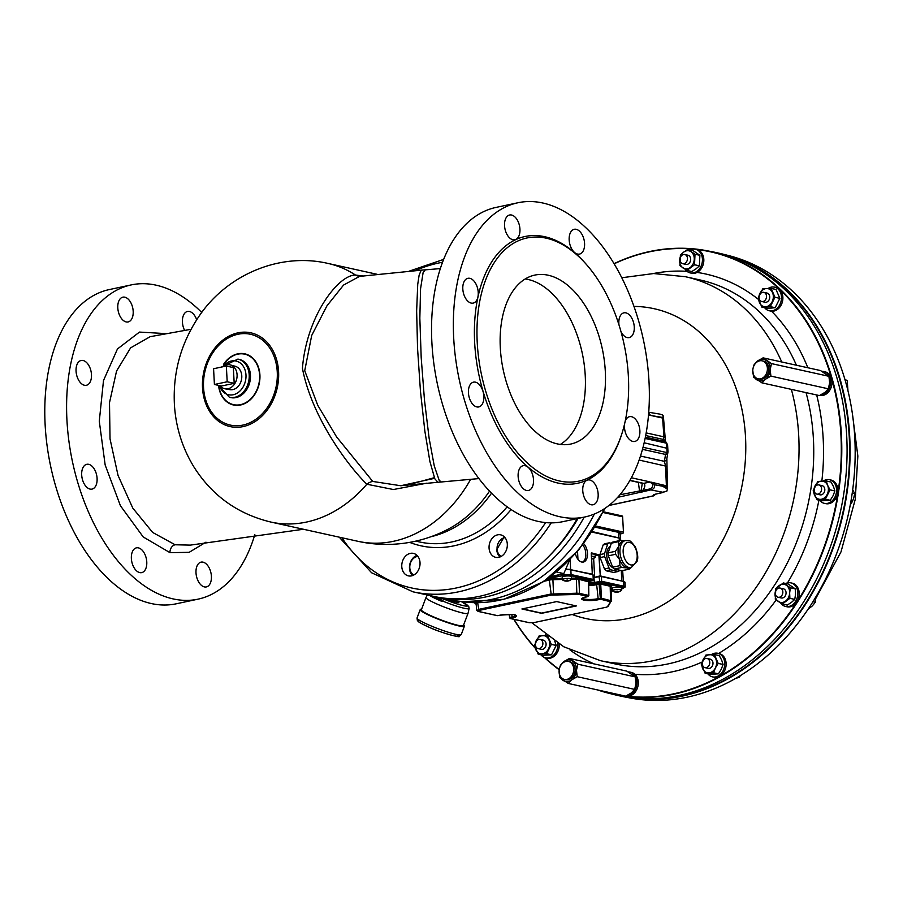<?xml version="1.0" encoding="UTF-8"?>
<svg xmlns="http://www.w3.org/2000/svg" width="903" height="903" viewBox="0 0 903 903"><rect width="100%" height="100%" fill="white"/><g stroke="black" fill="none" stroke-linecap="round" stroke-linejoin="round"><path stroke-width="1.35" d="M442.809 598.317L446.364 599.186M441.499 597.967L440.822 599.75L441.917 600.427M435.212 596.714L439.953 598.813L440.393 597.651M427.356 594.998L426.013 597.447A22.451 2.528 20.6 0 0 426.002 597.481A22.451 2.528 20.6 0 0 439.276 605.033A22.451 2.528 20.6 0 0 462.946 613.069A22.451 2.528 20.6 0 0 468.025 613.318A22.451 2.528 20.6 0 0 468.036 613.272L469.12 608.453L468.702 606.342L461.32 601.59M426.002 597.481L421.362 609.796A22.451 2.528 20.6 0 0 441.488 620.068A22.451 2.528 20.6 0 0 463.386 625.632L468.025 613.318M458.611 602.154L444.084 599.22L441.736 601.342A21.853 2.461 -159.4 0 1 430.438 595.901L430.539 595.698M435.201 596.748L430.968 595.799A21.503 2.416 20.6 0 0 441.657 600.946L443.723 599.423M440.201 598.147L441.24 598.655M450.055 600.54L450.27 599.976M458.498 602.425L458.938 601.274M461.252 601.579A19.482 2.19 20.6 0 1 465.44 606.037A19.482 2.19 20.6 0 1 444.084 599.22L443.96 599.208M619.334 540.671L619.176 538.098L591.984 532.093M606.139 570.775L613.701 572.446L618.262 571.475L610.699 569.804L606.139 570.775A15.159 8.883 78 0 1 604.457 568.935L609.017 567.964L604.671 556.598L600.111 557.569L604.457 568.935M599.942 554.6L604.513 553.629L607.719 543.945A15.159 8.883 -102 0 1 609.243 542.816L604.683 543.787A15.159 8.883 78 0 0 603.159 544.915L599.942 554.6A15.159 8.883 78 0 0 600.111 557.569M583.767 543.741A10.362 6.073 -102 0 1 587.492 553.313A10.362 6.073 -102 0 1 583.27 562.072A10.362 6.073 -102 0 1 575.414 553.889M619.176 538.098L620.598 538.888L620.7 540.502M594.975 557.546A5.474 1.14 176.9 0 0 595.032 557.501A5.474 1.14 176.9 0 0 595.246 557.162L595.122 554.758A5.474 1.14 176.9 0 0 591.239 553.878M566.283 569.025L592.289 574.15L591.409 552.85L599.129 554.995L600.269 575.911L623.363 581.408L622.664 570.538M582.83 544.949A10.328 6.061 -102 0 1 585.584 551.485L585.81 555.763A10.328 6.061 -102 0 1 582.435 562.129M616.433 591.781L616.297 592.165A7.303 6.411 -102.4 0 1 615.44 592.12A7.303 4.538 117.4 0 0 616.06 592.12A7.461 7.224 -148.6 0 1 612.313 590.743L612.313 590.743A4.605 0.959 -3.1 0 1 612.471 590.472L612.471 590.472A4.605 0.959 176.9 0 1 617.494 589.512A4.605 0.959 176.9 0 1 621.512 590.246A4.605 0.959 176.9 0 1 621.512 590.257A4.605 0.959 -3.1 0 1 621.354 590.517L621.354 590.517A7.461 7.224 -148.6 0 1 621.343 590.517A7.461 7.224 -148.6 0 1 617.754 592.086L617.528 591.521M616.297 592.165L616.23 592.21A7.484 7.484 0 0 1 612.505 591.002A4.605 0.959 176.9 0 1 612.313 590.743L612.178 588.248A4.605 0.959 -3.1 0 1 616.726 587.04A4.605 0.959 -3.1 0 1 621.377 587.751L621.512 590.246M621.512 590.257A7.461 7.224 -148.6 0 1 617.923 591.815A7.303 5.328 -102.3 0 0 618.521 591.465A7.303 5.621 129.1 0 1 617.686 591.781A7.224 1.456 -111.3 0 0 617.754 591.149A7.484 6.276 -169 0 1 616.805 591.172L616.512 591.815A7.303 4.425 -122.8 0 1 615.801 591.533A7.303 3.781 97.3 0 0 616.218 591.86L616.264 591.725M616.218 591.86A7.461 7.224 -148.6 0 1 612.471 590.472M617.381 591.172L617.686 591.781M616.286 592.176A7.484 7.337 133.4 0 0 617.144 592.154A7.224 1.456 -111.3 0 0 617.336 592.187A7.224 1.456 -111.3 0 0 617.471 592.142A7.303 5.215 96.1 0 0 618.149 592.063A7.303 5.215 96.1 0 0 618.16 592.052L618.16 592.052A7.303 2.991 -115.8 0 1 617.754 592.086M616.805 591.183L617.144 592.154M567.4 580.121L567.716 580.731A7.303 5.621 129.1 0 0 568.551 580.415A7.303 5.328 -102.3 0 1 567.942 580.764A7.461 7.224 31.4 0 0 571.531 579.207A4.605 0.959 176.9 0 0 571.531 579.195A4.605 0.959 -3.1 0 1 571.373 579.466L571.193 579.466M562.874 579.67L562.332 579.681A4.605 0.959 176.9 0 0 562.332 579.692A4.605 0.959 176.9 0 0 562.524 579.952A7.484 7.484 0 0 0 566.26 581.16L566.316 581.114A7.484 7.337 133.4 0 0 567.163 581.103A7.224 1.456 -111.3 0 0 567.366 581.126A7.224 1.456 -111.3 0 0 567.49 581.092A7.303 5.215 96.1 0 0 568.179 581.001A7.303 2.991 -115.8 0 1 567.784 581.035L567.558 580.471M588.169 581.746L578.925 579.308A4.03 0.858 176.7 0 0 576.261 579.128L571.531 579.241L571.396 576.69A4.605 0.959 -3.1 0 0 567.4 575.956A4.605 0.959 -3.1 0 0 562.197 577.198L562.332 579.692A4.605 0.959 -3.1 0 1 562.501 579.421L562.501 579.421A7.461 7.224 31.4 0 0 566.249 580.81L566.283 580.674M571.531 579.195A4.605 0.959 176.9 0 0 567.535 578.462A4.605 0.959 176.9 0 0 562.501 579.421M567.784 581.035A7.461 7.224 31.4 0 0 571.373 579.466L571.373 579.466A7.484 7.484 0 0 1 568.179 581.001A7.303 5.215 96.1 0 0 568.19 581.001A7.303 2.991 -115.8 0 1 568.179 581.001A7.484 7.484 0 0 1 567.366 581.126M562.332 579.681A7.461 7.224 31.4 0 0 566.091 581.069A7.303 4.538 117.4 0 1 565.459 581.069A7.303 6.411 -102.4 0 0 566.316 581.114L566.452 580.731M567.716 580.731A7.224 1.456 -111.3 0 0 567.773 580.098A7.484 6.276 -169 0 1 566.836 580.121L566.542 580.753A7.303 4.425 -122.8 0 1 565.82 580.482A7.303 3.781 97.3 0 0 566.249 580.81M566.824 580.132L567.163 581.103M522.419 608.87L541.563 613.103L575.809 605.823M576.34 605.947L556.666 601.59L521.911 608.972L541.574 613.329L576.34 605.947M576.746 594.276L576.814 593.203L579.489 593.384A0.926 0.722 102.5 0 1 578.8 594.422L551.281 595.088L478.895 610.462L478.319 611.399L497.508 615.643L499.98 615.18A10.305 2.156 -3.1 0 1 514.405 614.83A10.305 2.156 -3.1 0 1 512.498 617.957L510.308 618.476A0.926 0.722 102.5 0 1 510.06 618.476L529.248 622.72A0.926 0.722 102.5 0 1 529.023 622.618M510.353 618.408L509.743 617.415L511.888 616.952A9.38 1.964 176.9 0 0 515.545 615.315M509.529 617.754L509.473 614.379M582.616 598.102A9.38 1.964 176.9 0 0 588.135 599.457A9.38 1.964 176.9 0 0 597.662 598.734L601.421 598.237L611.342 600.834A0.926 0.892 -148.6 0 1 611.218 601.319L611.218 601.319A0.926 0.892 -148.6 0 1 610.473 601.737L600.732 599.265L598.26 599.739A10.305 2.156 -3.1 0 1 583.835 600.077A10.305 2.156 -3.1 0 1 585.742 596.962L587.932 596.443L578.8 594.422M609.864 601.285A0.926 0.722 102.5 0 0 610.541 600.258L611.342 600.834M610.97 586.803A4.03 0.847 176.5 0 0 611.004 586.69A4.03 0.847 176.5 0 0 610.18 586.228L600.732 584.139L601.421 598.237A0.926 0.722 102.5 0 1 600.732 599.265M598.26 599.739L596.669 584.692L599.118 584.173L598.508 583.169L601.409 583.101A0.926 0.722 102.5 0 0 600.732 584.139L599.118 584.173L600.416 599.276M477.552 610.688L478.285 609.469L550.683 594.084L576.814 593.203L576.34 578.055L589.061 580.369L588.677 581.001M579.613 578.281A0.926 0.722 102.5 0 0 578.925 579.308L579.489 593.384L588.609 595.404A0.926 0.722 102.5 0 1 587.932 596.443M589.061 580.369A0.926 0.722 102.5 0 0 588.384 581.408L588.587 595.709M592.537 580.494L570.403 575.595L562.016 575.798L561.418 574.793L571.08 574.556L593.226 579.455L592.537 580.494A0.926 0.722 -77.5 0 0 593.226 579.455L593.034 574.703L593.564 579.636M562.321 579.466L552.794 579.692A4.03 0.869 177 0 0 549.814 580.019L544.249 581.205M621.456 589.162L623.07 587.243A0.926 0.722 -77.5 0 0 623.759 586.205L625.181 587.006L625.045 582.254L623.623 581.464L601.432 576.554L601.624 581.306L623.759 586.205L623.623 581.464M566.068 569.477L570.843 569.793L571.08 574.556A0.926 0.722 -77.5 0 1 570.403 575.595M623.07 587.243L599.931 582.367L599.016 576.611L601.432 576.554M593.034 574.703L570.843 569.793M599.016 576.611L593.993 577.683A5.181 1.084 -3.1 0 1 593.497 577.773M620.305 535.502L620.09 532.894L622.607 533.447A1.151 0.903 -77.5 0 0 623.454 532.127L595.788 526.009M592.3 531.607L620.305 538.256L620.293 535.761M618.555 537.962L618.871 532.42L620.09 532.894M618.871 532.42L595.088 527.16M594.84 557.478L595.066 557.478A9.188 8.895 -148.6 0 1 591.521 559.126M591.51 558.878A9.188 8.895 -148.6 0 0 595.246 557.185A5.463 1.14 -3.1 0 1 595.066 557.478M595.246 557.162A5.474 1.14 176.9 0 0 591.363 556.282M615.609 554.284A15.159 8.883 -102 0 1 615.451 551.304L618.882 546.078A13.816 8.104 78 0 0 619.616 559.567L615.609 554.284L608.317 555.83L612.674 567.186A15.159 8.883 78 0 0 614.356 569.025L621.919 570.696L629.21 569.15L627.258 567.919A13.816 8.104 78 0 0 629.402 567.953L631.22 567.558L636.897 561.734C638.421 558.607 637.913 553.663 635.351 546.925C628.815 538.515 630.113 541.179 625.474 540.525A13.816 8.104 78 0 0 620.429 555.729A13.816 8.104 78 0 0 631.22 567.558M625.474 540.525L623.657 540.92A13.816 8.104 78 0 0 618.882 546.078L618.657 541.619A15.159 8.883 -102 0 1 620.18 540.491L624.526 540.728M631.118 567.581L630.723 568.021A15.159 8.883 -102 0 1 629.21 569.15M619.616 559.567A13.816 8.104 78 0 0 627.258 567.919L621.648 567.479A15.159 8.883 -102 0 1 619.955 565.639L619.616 559.567M619.819 570.233L619.785 570.346A15.159 8.883 -102 0 1 618.262 571.475M609.243 542.816L611.331 543.279M607.719 543.945L603.159 544.915M620.18 540.491L612.889 542.037A15.159 8.883 78 0 0 611.365 543.166L608.159 552.862A15.159 8.883 78 0 0 608.317 555.83M610.349 546.236A11.513 6.75 78 0 0 606.906 557.196A11.513 6.75 78 0 0 613.408 568.077M604.671 556.598A15.159 8.883 -102 0 1 604.513 553.629M610.699 569.804A15.159 8.883 -102 0 1 609.017 567.964M618.657 541.619L611.365 543.166M608.159 552.862L615.451 551.304M621.648 567.479L614.356 569.025M612.674 567.186L619.955 565.639M620.293 533.944L622.607 533.447M655.702 494.099A2.303 1.354 -102.1 0 1 655.386 494.246A2.303 1.354 -102.1 0 1 655.025 494.246L652.959 495.916A2.303 1.354 77.9 0 0 653.366 495.928A2.303 1.354 77.9 0 0 653.795 495.691A1.874 1.467 -77.5 0 0 654.822 494.912L655.217 494.291M707.06 658.479L710.277 659.19A4.696 3.68 102.5 0 1 712.851 664.574A4.696 3.68 102.5 0 1 708.245 668.367L705.029 667.656A4.696 3.68 102.5 0 1 702.365 664.36A4.696 3.68 102.5 0 1 703.843 659.608A4.696 3.68 102.5 0 1 707.06 658.479A4.696 3.68 102.5 0 1 709.634 663.863A4.696 3.68 102.5 0 1 705.029 667.656M718.969 653.546A12.089 9.459 102.5 0 1 719.149 653.58A12.089 9.459 102.5 0 1 725.775 667.43A12.089 9.459 102.5 0 1 713.923 677.194L712.523 676.889A12.089 9.459 102.5 0 1 707.918 673.875M711.406 654.585A12.089 9.459 102.5 0 1 717.569 653.23A12.089 9.459 102.5 0 1 717.75 653.275A12.089 9.459 102.5 0 1 724.375 667.125A12.089 9.459 102.5 0 1 712.523 676.889M780.136 588.079L783.352 588.79A4.696 3.68 102.5 0 1 785.926 594.174A4.696 3.68 102.5 0 1 781.321 597.967L778.104 597.255A4.696 3.68 102.5 0 1 775.711 591.228A4.696 3.68 102.5 0 1 780.136 588.079A4.696 3.68 102.5 0 1 782.709 593.452A4.696 3.68 102.5 0 1 778.104 597.255M785.734 583.485A12.089 9.459 102.5 0 1 790.836 582.864L792.236 583.18A12.089 9.459 102.5 0 1 798.862 597.03A12.089 9.459 102.5 0 1 787.01 606.793L785.61 606.477A12.089 9.459 102.5 0 1 780.655 602.99M790.836 582.864A12.089 9.459 102.5 0 1 797.462 596.714A12.089 9.459 102.5 0 1 785.61 606.477M628.217 671.9A12.089 9.459 102.5 0 1 629.91 672.069L631.31 672.385A12.089 9.459 102.5 0 1 635.452 674.834A12.089 9.459 102.5 0 1 636.999 689.113A12.089 9.459 102.5 0 1 626.095 695.999L626.061 695.987M629.91 672.069A12.089 9.459 102.5 0 1 634.053 674.53A12.089 9.459 102.5 0 1 635.983 687.838A12.089 9.459 102.5 0 1 626.332 695.863M568.913 678.616A9.211 7.213 -77.5 0 0 573.721 669.134A9.211 7.213 -77.5 0 0 568.393 661.414A9.211 7.213 -77.5 0 0 559.375 668.852A9.211 7.213 -77.5 0 0 564.42 679.406A9.211 7.213 -77.5 0 0 568.913 678.616M564.42 679.406L565.82 679.711A9.211 7.213 -77.5 0 0 570.312 678.932A9.211 7.213 -77.5 0 0 575.121 669.439A9.211 7.213 -77.5 0 0 569.804 661.73L568.393 661.414M821.899 371.314A12.089 9.459 102.5 0 1 823.592 371.483L824.992 371.799A12.089 9.459 102.5 0 1 831.629 385.649A12.089 9.459 102.5 0 1 819.777 395.401L819.777 395.401M823.592 371.483A12.089 9.459 102.5 0 1 830.421 384.306A12.089 9.459 102.5 0 1 820.014 395.277M764.796 362.261A9.211 7.213 -77.5 0 0 762.087 360.828A9.211 7.213 -77.5 0 0 753.057 368.266A9.211 7.213 -77.5 0 0 758.102 378.82A9.211 7.213 -77.5 0 0 766.557 373.232A9.211 7.213 -77.5 0 0 764.796 362.261M758.102 378.82L759.502 379.125A9.211 7.213 -77.5 0 0 767.956 373.549A9.211 7.213 -77.5 0 0 766.195 362.566A9.211 7.213 -77.5 0 0 763.486 361.132L762.087 360.828M768.16 288.452A12.089 9.459 102.5 0 1 774.503 287.143L775.903 287.447A12.089 9.459 102.5 0 1 782.529 301.297A12.089 9.459 102.5 0 1 770.677 311.061L769.277 310.756A12.089 9.459 102.5 0 1 764.672 307.742M774.503 287.143A12.089 9.459 102.5 0 1 781.129 300.992A12.089 9.459 102.5 0 1 769.277 310.756M763.803 292.346L767.031 293.057A4.696 3.68 102.5 0 1 769.604 298.441A4.696 3.68 102.5 0 1 764.999 302.234L761.782 301.523A4.696 3.68 102.5 0 1 761.274 301.365A4.696 3.68 102.5 0 1 759.288 295.823A4.696 3.68 102.5 0 1 763.803 292.346A4.696 3.68 102.5 0 1 766.387 297.73A4.696 3.68 102.5 0 1 761.782 301.523M690.343 249.917A12.089 9.459 102.5 0 1 695.445 249.307L696.845 249.612A12.089 9.459 102.5 0 1 703.471 263.462A12.089 9.459 102.5 0 1 691.63 273.225L690.231 272.909A12.089 9.459 102.5 0 1 686.088 270.46A12.089 9.459 102.5 0 1 685.275 269.421M695.445 249.307A12.089 9.459 102.5 0 1 702.071 263.157A12.089 9.459 102.5 0 1 690.231 272.909M684.756 254.511L687.973 255.222A4.696 3.68 102.5 0 1 690.671 259.714A4.696 3.68 102.5 0 1 687.352 264.365A4.696 3.68 102.5 0 1 685.941 264.398L682.724 263.687A4.696 3.68 102.5 0 1 680.151 258.303A4.696 3.68 102.5 0 1 684.756 254.511A4.696 3.68 102.5 0 1 687.454 259.003A4.696 3.68 102.5 0 1 684.135 263.653A4.696 3.68 102.5 0 1 682.724 263.687M559.217 644.132A12.089 9.459 102.5 0 1 547.037 658.152L545.638 657.847A12.089 9.459 102.5 0 1 541.032 654.833M557.772 643.252A12.089 9.459 102.5 0 1 545.638 657.847M544.52 635.543A12.089 9.459 102.5 0 1 545.694 634.877M540.163 639.437L543.38 640.148A4.696 3.68 102.5 0 1 543.888 640.306A4.696 3.68 102.5 0 1 545.875 645.859A4.696 3.68 102.5 0 1 541.348 649.325L538.132 648.614A4.696 3.68 102.5 0 1 535.558 643.229A4.696 3.68 102.5 0 1 540.163 639.437A4.696 3.68 102.5 0 1 540.66 639.595A4.696 3.68 102.5 0 1 542.658 645.148A4.696 3.68 102.5 0 1 538.132 648.614M624.797 696.969L630.012 697.963A226.698 177.417 -77.5 0 0 848.38 514.146A226.698 177.417 -77.5 0 0 727.897 255.38L722.761 254.082A226.845 177.53 102.5 0 1 849.689 436.217A226.845 177.53 102.5 0 1 624.797 696.969A226.845 177.53 102.5 0 1 619.481 695.841M635.678 698.245A226.506 177.27 -77.5 0 0 849.204 436.228A226.506 177.27 -77.5 0 0 733.157 257.513M717.456 252.863A226.845 177.53 102.5 0 1 722.761 254.082M625.847 696.089A226.348 177.135 -77.5 0 0 840.896 434.445A226.348 177.135 -77.5 0 0 695.931 249.409M693.335 249.138A226.348 177.135 -77.5 0 0 614.13 263.811M514.044 619.356A226.348 177.135 -77.5 0 0 535.095 647.699M544.915 657.644A226.348 177.135 -77.5 0 0 559.25 669.484M600.879 690.66A226.348 177.135 -77.5 0 0 624.752 695.942M609.04 693.323L614.187 694.621A226.845 177.53 -77.5 0 0 846.675 435.551A226.845 177.53 -77.5 0 0 712.14 251.734L706.925 250.741A226.698 177.417 102.5 0 1 841.382 434.433A226.698 177.417 102.5 0 1 609.04 693.323A226.698 177.417 102.5 0 1 597.673 689.96M559.205 669.766A226.698 177.417 102.5 0 1 544.362 657.44M535.253 648.196A226.698 177.417 102.5 0 1 513.83 619.311M614.029 263.642A226.698 177.417 102.5 0 1 706.925 250.741M818.874 484.934L822.102 485.645A4.696 3.68 102.5 0 1 824.676 491.029A4.696 3.68 102.5 0 1 820.071 494.821L816.854 494.11A4.696 3.68 102.5 0 1 814.156 490.487A4.696 3.68 102.5 0 1 818.874 484.934A4.696 3.68 102.5 0 1 821.448 490.318A4.696 3.68 102.5 0 1 816.854 494.11M823.231 481.039A12.089 9.459 102.5 0 1 829.575 479.73L830.974 480.035A12.089 9.459 102.5 0 1 837.6 493.885A12.089 9.459 102.5 0 1 825.748 503.648L824.349 503.343A12.089 9.459 102.5 0 1 819.743 500.33M829.575 479.73A12.089 9.459 102.5 0 1 836.201 493.58A12.089 9.459 102.5 0 1 824.349 503.343M827.622 485.306A9.211 7.213 102.5 0 1 827.193 494.426A9.211 7.213 102.5 0 1 820.658 499.348A9.211 7.213 102.5 0 1 814.551 495.16A9.211 7.213 102.5 0 1 814.969 486.04A9.211 7.213 102.5 0 1 821.504 481.118A9.211 7.213 102.5 0 1 827.622 485.306L826.222 480.983L817.791 481.468L813.151 490.837L816.944 499.709L825.376 499.212L830.015 489.855L827.622 485.306M826.222 480.983L831.099 482.055L833.492 486.604L834.891 490.927L833.074 495.724L830.263 500.296L821.82 500.793L816.944 499.709M825.376 499.212L830.263 500.296M830.015 489.855L834.891 490.927M847.985 390.976L847.195 380.524L844.903 379.463M845.073 380.05L847.195 380.524M541.947 653.851A9.211 7.213 102.5 0 1 535.829 649.663A9.211 7.213 102.5 0 1 536.258 640.543A9.211 7.213 102.5 0 1 542.793 635.622A9.211 7.213 102.5 0 1 548.9 639.809A9.211 7.213 102.5 0 1 548.482 648.93A9.211 7.213 102.5 0 1 541.947 653.851L546.665 653.727L551.304 644.358L547.5 635.486L539.068 635.972L534.441 645.34L538.233 654.212L541.947 653.851M551.304 644.358L556.18 645.442L551.541 654.799L543.109 655.296L538.233 654.212M546.665 653.727L551.541 654.799M554.781 641.107L556.18 645.442M850.434 503.987L851.315 503.648L853.527 498.749L854.735 493.625L852.692 489.731M852.229 493.072L854.735 493.625M850.536 503.479L851.315 503.648M683.673 252.129A9.211 7.213 102.5 0 1 690.976 251.7A9.211 7.213 102.5 0 1 694.26 259.387A9.211 7.213 102.5 0 1 690.242 267.491A9.211 7.213 102.5 0 1 682.939 267.92A9.211 7.213 102.5 0 1 679.654 260.233A9.211 7.213 102.5 0 1 683.673 252.129L680.399 255.075L679.914 265.606L686.969 270.448L694.52 264.76L695.005 254.228L687.939 249.386L683.673 252.129M686.969 270.448L691.856 271.532L696.123 268.789L699.396 265.832L694.52 264.76M695.005 254.228L699.881 255.312L699.396 265.832M687.939 249.386L692.827 250.47L699.881 255.312M766.433 288.531A9.211 7.213 102.5 0 1 772.55 292.719A9.211 7.213 102.5 0 1 772.133 301.839A9.211 7.213 102.5 0 1 765.597 306.772A9.211 7.213 102.5 0 1 759.479 302.573A9.211 7.213 102.5 0 1 759.897 293.452A9.211 7.213 102.5 0 1 766.433 288.531L762.719 288.881L758.08 298.25L761.872 307.122L770.304 306.636L774.943 297.268L771.151 288.396L766.433 288.531M761.872 307.122L766.76 308.205L771.478 308.07L775.192 307.709L770.304 306.636M774.943 297.268L779.831 298.351L775.192 307.709M771.151 288.396L776.027 289.479L779.831 298.351M752.809 371.63A10.938 8.556 -77.5 0 0 756.725 379.757A10.938 8.556 -77.5 0 0 765.394 379.26A10.938 8.556 -77.5 0 0 770.169 369.632A10.938 8.556 -77.5 0 0 766.263 360.5A10.938 8.556 -77.5 0 0 757.583 361.008A10.938 8.556 -77.5 0 0 754.253 365.105M752.82 370.636L753.565 377.115L761.94 382.861L765.394 379.26L770.902 376.111L770.169 369.632L771.478 363.604L763.091 357.859L757.583 361.008L754.14 364.609L753.26 367.465M763.091 357.859L820.534 370.557L828.92 376.303L829.654 382.782L828.344 388.809L824.89 392.421L819.382 395.57L761.94 382.861M828.344 388.809L770.902 376.111M828.92 376.303L771.478 363.604M559.126 672.227A10.938 8.556 -77.5 0 0 563.043 680.354A10.938 8.556 -77.5 0 0 571.712 679.846A10.938 8.556 -77.5 0 0 576.486 670.218A10.938 8.556 -77.5 0 0 572.581 661.086A10.938 8.556 -77.5 0 0 563.901 661.594A10.938 8.556 -77.5 0 0 560.571 665.692M569.409 658.445L626.851 671.143L635.238 676.889L635.972 683.379L634.662 689.395L631.208 693.007L625.7 696.157L568.258 683.447L571.712 679.846L577.22 676.697L576.486 670.218L577.796 664.19L569.409 658.445L563.901 661.594L560.458 665.195L559.578 668.062M634.662 689.395L577.22 676.697M559.138 671.222L559.883 677.701L568.258 683.447M635.238 676.889L577.796 664.19M808.129 609.198L812.407 605.857L815.319 602.222L815.375 597.176M812.971 601.703L815.319 602.222M789.64 592.955A9.211 7.213 102.5 0 1 785.633 601.059A9.211 7.213 102.5 0 1 778.33 601.488A9.211 7.213 102.5 0 1 775.034 593.802A9.211 7.213 102.5 0 1 779.052 585.686A9.211 7.213 102.5 0 1 786.355 585.268A9.211 7.213 102.5 0 1 789.64 592.955L790.385 587.797L783.33 582.954L775.779 588.643L775.293 599.174L782.359 604.017L789.899 598.328L789.64 592.955M783.33 582.954L788.206 584.038L795.261 588.88L795.52 594.253L794.775 599.4L791.502 602.357L787.235 605.089L782.359 604.017M789.899 598.328L794.775 599.4M790.385 587.797L795.261 588.88M735.584 678.458L739.489 677.194L740.279 675.681M738.225 676.923L739.489 677.194M715.379 667.972A9.211 7.213 102.5 0 1 708.844 672.893A9.211 7.213 102.5 0 1 702.726 668.705A9.211 7.213 102.5 0 1 703.144 659.585A9.211 7.213 102.5 0 1 709.679 654.664A9.211 7.213 102.5 0 1 715.797 658.851A9.211 7.213 102.5 0 1 715.379 667.972L718.19 663.4L714.397 654.528L705.965 655.014L701.326 664.382L705.119 673.254L713.562 672.758L715.379 667.972M714.397 654.528L719.273 655.601L721.678 660.149L723.077 664.473L721.249 669.27L718.438 673.841L710.006 674.327L705.119 673.254M713.562 672.758L718.438 673.841M718.19 663.4L723.077 664.473M621.659 515.895A1.151 0.903 102.5 0 1 622.63 516.821L623.454 532.127M499.957 556.993A11.513 9.007 102.5 0 1 496.752 549.634L504.213 536.777M505.025 537.669A9.786 7.664 -77.5 0 0 497.068 548.99A9.786 7.664 -77.5 0 0 501.267 556.372M412.513 575.595A11.513 9.007 102.5 0 1 409.477 568.269A11.513 9.007 102.5 0 1 416.983 555.368M417.897 556.417A9.786 7.664 -77.5 0 0 409.793 567.75A9.786 7.664 -77.5 0 0 413.777 575.03M569.68 560.052L563.799 573.619L550.819 576.577M556.632 572.039L563.799 573.619M594.377 514.021A169.854 132.922 102.5 0 1 492.586 599.208A169.854 132.922 102.5 0 1 455.293 600.777A169.854 132.922 102.5 0 1 440.269 597.617M667.791 448.475L644.155 442.775M619.921 494.776L650.284 488.895C653.84 486.254 653.637 483.974 649.686 482.089L651.413 482.202L654.833 484.776L654.28 487.722L652.406 489.573L617.629 497.372M642.405 483.274A3.454 2.856 -74.9 0 0 642.609 483.331A3.454 2.856 -74.9 0 0 643.692 483.376C645.487 484.843 645.148 487.225 642.665 490.532A1.727 1.016 77.9 0 0 643.636 491.627M642.326 483.263L641.153 490.16A1.727 1.321 72 0 0 642.597 491.909M638.365 482.394L639.471 490.566A1.727 1.016 77.9 0 0 640.611 492.428M648.704 412.547L649.562 413.642M653.162 495.397L654.607 494.438M648.602 413.89L650.126 415.38L662.565 417.446L663.355 416.046L662.475 414.895L659.314 414.014L660.917 414.33M654.833 484.776L662.61 486.22L667.464 489.031L666.437 486.852L665.534 465.903L664.371 461.32L665.579 454.446A2.303 1.806 -77.5 0 0 666.38 452.459L667.938 451.748M667.983 451.872L667.599 444.942L665.861 443.046A2.303 1.806 -77.5 0 0 664.856 441.454L666.369 442.323A2.303 1.343 133.3 0 1 666.572 443.429L667.069 452.369A2.303 1.783 58.8 0 1 667.012 453.904L667.96 451.951M667.577 445.348L666.369 442.323M667.543 444.637L665.071 440.732A4.605 4.492 140.2 0 0 663.141 439.4L663.919 436.826L662.565 417.446M642.485 449.344L665.579 454.446L667.012 453.904M640.475 456.038L664.371 461.32A4.605 3.759 10 0 0 666.865 458.611L667.983 451.861M639.11 460.056L666.437 466.253M664.856 437.808A4.605 1.4 176 0 0 664.89 437.594A4.605 1.4 176 0 0 663.919 436.826L646.176 432.898M651.413 482.202L667.261 486.017M663.513 418.89L662.599 418.066M653.704 494.742L666.888 491.085L667.464 488.737L666.865 458.611M665.455 441.319L663.355 416.046M662.61 486.22L666.437 486.852M662.588 418.055L651.594 415.628M649.178 481.705L631.344 477.766M663.818 492.44L651.255 489.99A1.727 1.016 77.9 0 1 650.284 488.895M629.82 480.498L642.202 483.24A3.454 2.709 -77.5 0 0 643.128 483.24A12.653 2.653 -3.2 0 1 643.692 483.376L649.686 482.089M201.753 312.483A160.644 94.205 78 0 0 131.217 284.908L109.41 289.547A160.644 94.205 78 0 0 45.15 425.076A160.644 94.205 78 0 0 176.175 603.814L197.971 599.174A160.644 94.205 78 0 0 254.827 534.632M131.217 284.908A160.644 94.205 78 0 0 66.957 420.448A160.644 94.205 78 0 0 197.971 599.174M219.169 388.019A25.86 20.238 -77.5 0 0 240.491 404.657A25.86 20.238 -77.5 0 0 259.612 375.05A25.86 20.238 -77.5 0 0 246.384 354.631A25.86 20.238 -77.5 0 0 224.666 363.187M218.684 386.676A26.198 20.498 -77.5 0 0 241.711 404.702A26.198 20.498 -77.5 0 0 259.917 375.005A26.198 20.498 -77.5 0 0 245.932 354.123A26.198 20.498 -77.5 0 0 223.662 364.191M277.255 371.855A46.516 36.402 -77.5 0 0 219.847 344.269A46.516 36.402 -77.5 0 0 224.102 422.931A46.516 36.402 -77.5 0 0 277.255 371.855M278.587 371.641A48.006 37.576 -77.5 0 0 238.008 332.835A48.006 37.576 -77.5 0 0 202.509 387.805A48.006 37.576 -77.5 0 0 243.088 426.6A48.006 37.576 -77.5 0 0 278.587 371.641M577.231 518.604A169.854 132.922 102.5 0 1 433.575 596.364L412.931 591.804A169.854 132.922 -77.5 0 0 551.225 522.86M401.779 566.565A11.513 9.007 -77.5 0 0 408.416 575.877A11.513 9.007 -77.5 0 0 419.703 566.576A11.513 9.007 -77.5 0 0 413.382 553.381A11.513 9.007 -77.5 0 0 401.779 566.565M489.065 548.019A11.513 9.007 -77.5 0 0 495.702 557.332A11.513 9.007 -77.5 0 0 506.989 548.031A11.513 9.007 -77.5 0 0 500.668 534.847A11.513 9.007 -77.5 0 0 489.065 548.019M230.389 364.936L235.231 366.268A11.999 9.391 102.5 0 1 241.778 375.874A11.999 9.391 102.5 0 1 230.051 389.667L225.107 388.832A12.247 9.583 -77.5 0 0 237.083 374.745A12.247 9.583 -77.5 0 0 230.389 364.936A12.247 9.583 -77.5 0 0 222.759 366.799M500.318 347.96A86.361 50.647 -102 0 1 534.858 275.088A86.361 50.647 -102 0 1 602.346 349.043A86.361 50.647 -102 0 1 570.752 444.05A86.361 50.647 -102 0 1 500.318 347.96M525.196 278.971A86.361 50.647 -102 0 1 582.277 353.31A86.361 50.647 -102 0 1 560.345 444.434M584.726 517.013L562.919 521.652A160.644 94.205 -102 0 1 431.905 342.914A160.644 94.205 -102 0 1 496.165 207.385L517.972 202.746A160.644 94.205 -102 0 1 643.5 340.307A160.644 94.205 -102 0 1 584.726 517.013A160.644 94.205 -102 0 1 453.712 338.286A160.644 94.205 -102 0 1 517.972 202.746M546.236 238.178A124.309 72.895 78 0 0 526.98 237.974A124.309 72.895 78 0 0 481.502 374.722A124.309 72.895 78 0 0 578.642 481.164A124.309 72.895 78 0 0 626.874 360.365A124.309 72.895 78 0 0 546.236 238.178M362.769 275.979L355.522 275.054C338.207 274.738 306.399 316.456 302.437 368.39C311.907 417.875 348.581 466.411 366.844 484.234L393.426 489.528L426.814 483.173M441.375 482.01L439.219 480.362L434.275 466.004L429.128 438.294L424.5 400.311L421.193 357.611L419.839 318.206L420.561 288.757L423.123 272.559L425.29 269.85L421.938 270.099L421.012 270.607L419.116 275.223L417.728 284.389L416.644 310.982L417.547 348.298L420.448 391.055L424.839 431.047L429.884 461.444L434.828 478.804L437.899 482.281L478.906 478.579M434.603 478.308L400.751 485.735L372.758 481.446L336.593 436.917L317.709 405.21L304.729 370.704L311.704 335.442L326.965 305.812L343.558 285.066L359.541 276.386L421.938 270.099M359.981 276.329A11.513 10.61 90.4 0 1 355.522 275.054A132.425 103.642 -77.5 0 0 328.071 263.45L377.093 274.298M372.758 481.446A11.513 9.798 -50.7 0 0 366.844 484.234A132.425 103.642 -77.5 0 1 306.478 522.069A132.425 103.642 -77.5 0 1 270.877 522.058C237.85 514.1 212.216 495.758 193.964 467.02C182.541 448.328 176.051 427.977 174.493 405.978C172.575 373.65 180.566 344.02 198.468 317.088C225.976 275.313 279.185 251.993 328.071 263.45M625.079 421.712A12.665 7.427 -102 0 1 629.549 416.667A12.665 7.427 -102 0 1 631.513 416.689A12.665 7.427 -102 0 1 639.73 429.139A12.665 7.427 -102 0 1 634.809 441.443A12.665 7.427 -102 0 1 627.043 436.318A12.665 7.427 -102 0 1 624.65 423.597M595.427 484.832A12.665 7.427 -102 0 1 598.068 497.226A12.665 7.427 -102 0 1 593.09 504.766A12.665 7.427 -102 0 1 583.191 493.918A12.665 7.427 -102 0 1 587.819 479.978A12.665 7.427 -102 0 1 595.427 484.832M533.515 479.786A12.665 7.427 -102 0 1 528.458 490.464A12.665 7.427 -102 0 1 518.559 479.617A12.665 7.427 -102 0 1 523.187 465.688A12.665 7.427 -102 0 1 533.515 479.786M482.055 404.499A12.665 7.427 -102 0 1 478.771 406.937A12.665 7.427 -102 0 1 468.871 396.09A12.665 7.427 -102 0 1 473.511 382.15A12.665 7.427 -102 0 1 482.473 389.836A12.665 7.427 -102 0 1 482.055 404.499M471.185 303.081A12.665 7.427 -102 0 1 462.968 290.631A12.665 7.427 -102 0 1 467.889 278.316A12.665 7.427 -102 0 1 477.789 289.163A12.665 7.427 -102 0 1 473.149 303.103A12.665 7.427 -102 0 1 471.185 303.081M507.272 234.938A12.665 7.427 -102 0 1 504.63 222.544A12.665 7.427 -102 0 1 509.608 215.004A12.665 7.427 -102 0 1 519.507 225.852A12.665 7.427 -102 0 1 514.879 239.78A12.665 7.427 -102 0 1 507.272 234.938M569.172 239.984A12.665 7.427 -102 0 1 574.24 229.294A12.665 7.427 -102 0 1 584.139 240.142A12.665 7.427 -102 0 1 579.512 254.082A12.665 7.427 -102 0 1 569.172 239.984M618.973 324.877A12.665 7.427 -102 0 1 620.643 315.271A12.665 7.427 -102 0 1 623.928 312.833A12.665 7.427 -102 0 1 633.827 323.68A12.665 7.427 -102 0 1 629.188 337.609A12.665 7.427 -102 0 1 620.993 331.683M208.672 566.994A12.665 7.427 -102 0 1 211.313 579.387A12.665 7.427 -102 0 1 206.335 586.927A12.665 7.427 -102 0 1 196.436 576.08A12.665 7.427 -102 0 1 201.064 562.14A12.665 7.427 -102 0 1 208.672 566.994M146.771 561.937A12.665 7.427 -102 0 1 141.703 572.626A12.665 7.427 -102 0 1 131.804 561.779A12.665 7.427 -102 0 1 136.432 547.85A12.665 7.427 -102 0 1 146.771 561.937M95.312 486.661A12.665 7.427 -102 0 1 92.027 489.099A12.665 7.427 -102 0 1 82.128 478.251A12.665 7.427 -102 0 1 86.756 464.311A12.665 7.427 -102 0 1 95.729 471.998A12.665 7.427 -102 0 1 95.312 486.661M84.43 385.242A12.665 7.427 -102 0 1 76.213 372.792A12.665 7.427 -102 0 1 81.135 360.478A12.665 7.427 -102 0 1 91.034 371.325A12.665 7.427 -102 0 1 86.395 385.265A12.665 7.427 -102 0 1 84.43 385.242M120.517 317.1A12.665 7.427 -102 0 1 117.887 304.706A12.665 7.427 -102 0 1 122.864 297.166A12.665 7.427 -102 0 1 132.752 308.013A12.665 7.427 -102 0 1 128.124 321.942A12.665 7.427 -102 0 1 120.517 317.1M184.584 330.351A12.665 7.427 -102 0 1 182.429 322.145A12.665 7.427 -102 0 1 187.497 311.456A12.665 7.427 -102 0 1 196.685 319.775M190.352 545.119L175.137 544.769L152.652 532.443L132.775 508.084L118.045 475.441L110.031 438.881L109.5 402.682L116.566 371.009L130.619 347.858L150.169 336.684M213.571 368.74L226.337 366.031L227.195 381.777L214.417 384.486L213.571 368.74M220.095 385.739A12.247 9.583 -77.5 0 0 225.107 388.832M226.337 366.031L233.346 367.577L234.193 383.324L221.427 386.032L214.417 384.486M227.195 381.777L234.193 383.324M445.213 598.915L445.901 599.073M461.241 634.595L459.198 636.299C461.568 638.173 442.131 633.184 430.415 627.833C414.296 620.406 419.139 621.557 417.333 620.372L417.051 617.957A23.602 2.653 20.6 0 0 438.215 628.759A23.602 2.653 20.6 0 0 461.241 634.595L464.379 626.253L463.645 624.932A23.376 2.63 20.6 0 1 441.443 620.169A23.376 2.63 20.6 0 1 421.622 609.107M420.03 620.598A21.3 2.393 20.6 0 0 437.492 630.655A21.3 2.393 20.6 0 0 457.245 634.628M417.051 617.957L420.2 609.604A23.602 2.653 20.6 0 0 441.353 620.406A23.602 2.653 20.6 0 0 464.379 626.253M458.972 602.798L444.039 599.208L442.007 600.777A21.762 2.449 20.6 0 0 464.187 608.261A21.762 2.449 20.6 0 0 469.12 608.453M622.664 581.25L621.783 580.979L621.298 570.561M570.177 559.544L570.594 569.353L566.147 569.308M595.156 555.492L598.655 554.747L591.409 552.85M593.474 577.254A6.332 1.321 176.9 0 0 594.648 577.051L593.643 558.393M592.221 574.342L570.425 569.612M621.783 580.979L599.942 575.922L594.806 577.299A6.569 1.366 -3.1 0 1 593.485 577.536M598.824 554.487L600.269 575.911L594.806 577.299M599.129 554.995L595.179 555.785M575.606 553.674L575.662 554.758M577.536 551.462L577.954 559.318M585.584 551.485L585.81 555.763M510.308 618.476L529.497 622.72A0.926 0.722 102.5 0 1 529.248 622.72L533.989 622.618L606.24 607.234L607.426 606.748L610.473 601.737M534.124 622.562L606.24 607.234M529.497 622.72L533.842 622.618M606.523 607.177L608.159 606.331A0.926 0.892 -148.6 0 1 607.426 606.748M512.498 617.957L511.719 614.491M499.98 615.18L500.115 615.18C510.996 614.379 516.166 614.435 515.636 615.383L515.557 615.169M478.319 611.399A0.926 0.722 102.5 0 1 478.071 611.399L497.26 615.643L500.115 615.18M478.895 610.462L477.664 602.685M551.281 595.088L549.205 579.015L562.264 578.394M553.584 594.84L552.862 578.62M549.95 577.22L561.395 574.376M562.016 575.798L547.703 578.834M546.676 579.557L549.205 579.015M571.475 578.168L576.34 578.055M582.582 597.967L588.034 596.511L588.846 595.551L588.621 581.532L592.402 580.708M599.931 582.367L594.908 583.44L594.298 582.435L601.624 581.306A0.926 0.722 -77.5 0 1 600.935 582.345M588.643 582.819A5.271 1.095 176.9 0 0 594.298 582.435L593.993 577.683M594.908 583.44A6.186 1.287 -3.1 0 1 588.654 583.914M588.666 584.343A8.082 1.693 176.9 0 0 596.059 583.688L596.669 584.692A9.007 1.885 -3.1 0 1 588.677 585.415M596.059 583.688L598.508 583.169M611.128 591.363L612.584 591.047M601.409 583.101L610.857 585.189L611.839 585.912L611.026 587.243M610.541 600.258L610.18 586.228A0.926 0.722 102.5 0 1 610.857 585.189M610.992 586.611A0.926 0.892 -148.6 0 1 611.105 586.329L611.105 586.329A0.926 0.892 -148.6 0 1 611.839 585.912M476.163 604.265L474.357 602.662M475.509 602.685L476.073 603.17M636.536 560.616A11.513 6.75 78 0 0 629.572 542.41A11.513 6.75 78 0 0 624.413 557.941A11.513 6.75 78 0 0 636.536 560.616M633.962 306.41A158.623 124.14 102.5 0 1 745.494 436.691A158.623 124.14 102.5 0 1 572.22 614.503M653.332 273.541A203.649 159.379 102.5 0 1 687.036 271.351M697.093 272.424A203.649 159.379 102.5 0 1 758.351 299.333M771.523 311.196A203.649 159.379 102.5 0 1 807.858 367.758M816.673 394.972A203.649 159.379 102.5 0 1 823.164 438.35A203.649 159.379 102.5 0 1 821.843 481.096M818.919 500.149A203.649 159.379 102.5 0 1 787.506 582.886M776.208 599.931A203.649 159.379 102.5 0 1 718.596 653.456M702.082 662.057A203.649 159.379 102.5 0 1 634.899 674.281M594.005 663.886A203.649 159.379 102.5 0 1 570.064 650.047M791.355 389.374A196.628 153.882 102.5 0 1 798.692 435.359A196.628 153.882 102.5 0 1 600.461 660.68L563.777 646.774L531.969 622.867M621.783 277.752L653.67 273.541L685.388 276.713A196.628 153.882 102.5 0 1 781.727 361.979M806.052 392.624A196.628 153.882 102.5 0 1 813.389 438.61A196.628 153.882 102.5 0 1 615.157 663.931L600.461 660.68M685.388 276.713L700.085 279.964A196.628 153.882 102.5 0 1 796.423 365.23M622.63 516.821L603.17 512.52M604.333 508.761A169.233 132.448 102.5 0 1 499.664 600.179A169.233 132.448 102.5 0 1 462.494 601.748L455.293 600.777M584.207 517.126A169.233 132.448 102.5 0 1 447.166 598.441M578.044 518.435A165.791 129.75 102.5 0 1 549.972 555.232M665.861 443.046L645.103 438.452M666.38 452.459L643.038 447.301M650.013 414.567L648.467 415.504M645.374 437.142L664.856 441.454L663.141 439.4L645.69 435.539M629.933 480.317L643.128 483.24M655.025 494.246L662.61 492.609M609.04 505.375L653.004 495.916A2.303 1.806 -77.5 0 0 654.291 494.934L654.822 494.912M652.959 495.916A2.303 1.806 -77.5 0 0 654.246 494.923M431.115 536.675A119.76 93.72 -77.5 0 0 491.525 493.207M470.576 479.437A132.425 103.642 -77.5 0 1 357.881 541.292A132.425 132.425 0 0 0 448.283 529.113A121.216 94.871 -77.5 0 0 489.539 491.142M218.312 385.344L229.452 397.32L230.716 397.591A19.573 15.317 -77.5 0 0 235.976 397.591A19.573 15.317 -77.5 0 0 250.447 375.185A19.573 15.317 -77.5 0 0 239.171 359.36L237.907 359.089L221.427 367.069M415.29 270.629A166.4 130.224 102.5 0 1 438.711 263.01A166.4 130.224 102.5 0 1 442.538 262.265M545.649 522.589A166.4 130.224 102.5 0 1 341.921 537.77M507.147 506.809A119.76 93.72 102.5 0 1 451.748 541.981A119.76 93.72 102.5 0 1 419.545 541.958L415.798 541.134M409.657 542.376A123.214 96.429 -77.5 0 0 454.028 545.818A123.214 96.429 -77.5 0 0 511.098 509.552M222.917 366.663A17.27 13.522 102.5 0 1 244.871 369.485A17.27 13.522 102.5 0 1 233.2 394.758A17.27 13.522 102.5 0 1 219.463 385.604M229.452 397.32A19.573 15.317 -77.5 0 0 234.712 397.32A19.573 15.317 -77.5 0 0 249.194 374.903A19.573 15.317 -77.5 0 0 237.907 359.089M166.05 333.613L139.48 332.078L117.458 348.964L103.495 380.535L99.285 421.216L105.166 465.011L120.426 505.748L143.205 536.946L169.978 552.659L189.145 552.331L205.974 542.161M175.137 544.769A6.908 5.384 -76.5 0 0 169.978 552.659M586.137 264.184A126.149 73.978 78 0 0 544.678 236.699A126.149 73.978 78 0 0 474.617 322.981A126.149 73.978 78 0 0 532.894 470.982A126.149 73.978 78 0 0 622.043 433.169M421.622 609.096L420.2 609.604M592.334 574.173L591.228 553.099M617.336 592.187A7.484 7.484 0 0 0 618.149 592.063M618.16 592.052A7.484 7.484 0 0 0 621.343 590.517M508.999 614.367L510.06 618.476M611.105 586.329L611.376 600.732L608.159 606.331M476.028 602.685L476.716 610.236L478.071 611.399M588.621 581.532L588.937 580.877L588.621 581.532L592.549 580.708M621.456 589.196L625.181 587.006M611.128 591.386L612.618 591.07M474.278 602.662L476.174 604.344M591.521 559.183A9.211 9.211 0 0 0 595.032 557.501M717.75 653.275L719.149 653.58M815.465 599.061L840.998 551.891L855.265 499.314L857.85 456.06L852.409 413.89M621.964 515.895L603.52 511.82M605.315 508.107L578.642 550.153L543.741 581.532L503.806 599.31L462.494 601.748M648.726 412.265L659.314 414.014M608.893 505.488L653.366 495.928A2.303 2.303 0 0 0 654.788 494.968M412.931 591.804L371.618 572.784L339.246 537.172M409.285 271.126L443.644 259.398M400.751 485.735L437.899 482.281M357.881 541.292L270.877 522.058M434.343 477.676L410.391 484.222L400.729 485.735M440.337 268.586L425.29 269.85M150.146 336.684L191.052 329.29M190.33 545.119L303.431 529.26"/></g></svg>

